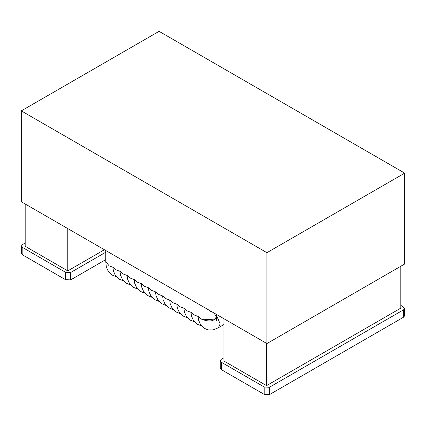 <?xml version="1.0" encoding="UTF-8"?>
<svg xmlns="http://www.w3.org/2000/svg" width="426" height="426" viewBox="0 0 426 426"><rect width="100%" height="100%" fill="white"/><g stroke="black" fill="none" stroke-linecap="round" stroke-linejoin="round"><path stroke-width="0.64" d="M266.921 343.558L21.3 201.748L21.3 110.877L159.079 31.332L404.7 173.137L404.7 264.008L266.921 343.558L266.921 252.682L404.7 173.137M21.3 110.877L266.921 252.682M223.948 324.521L218.341 327.759L220.167 323.867L216.419 315.192L220.167 323.867L218.341 327.759L213.266 329.862L208.058 329.91L203.905 328.121L200.715 324.969L198.607 320.208L198.085 316.502M209.32 310.916L211.892 311.784M214.102 313.062L216.419 316.779L214.326 319.851L201.391 319.122L198.623 316.625L194.293 315.027L191.524 312.524L187.195 310.927L184.426 308.424L180.097 306.827L177.328 304.329L172.993 302.732L170.23 300.229L165.895 298.631L163.131 296.129L158.797 294.531L156.033 292.034L151.699 290.436L148.93 287.933L144.6 286.336L141.831 283.833L137.502 282.236L134.733 279.738L130.404 278.141L127.635 275.638L123.306 274.04L120.537 271.538L116.207 269.94L113.438 267.443L109.104 265.845L105.754 261.447L105.754 250.509M216.142 318.02L216.706 320.789L216.419 316.779C214.4 321.412 209.39 322.194 201.391 319.122L198.623 316.625L194.293 315.027L191.524 312.524L187.195 310.927L184.426 308.424L180.097 306.827L177.328 304.329L172.993 302.732L170.23 300.229L165.895 298.631L163.131 296.129L158.797 294.531L156.033 292.034L151.699 290.436L148.93 287.933L144.6 286.336L141.831 283.833L137.502 282.236L134.733 279.738L130.404 278.141L127.635 275.638L123.306 274.04L120.537 271.538M223.948 357.771L221.11 359.411L220.274 360.641L221.611 362.398L264.205 386.989L269.381 387.282L403.656 309.755L404.498 308.525L403.156 306.768L400.818 305.421M220.274 360.641L220.274 368.032L221.611 369.789L264.205 394.38L269.381 394.668L403.656 317.146L404.498 315.916L404.498 308.525M105.754 252.235L70.615 272.523L65.439 272.235L22.844 247.644L21.502 245.887L22.344 244.657L25.182 243.017M105.754 259.626L70.615 279.914L65.439 279.621L22.844 255.03L21.502 253.273L21.502 245.887M400.818 266.25L400.818 308.12L266.543 385.642L223.948 361.051L223.948 318.749M266.543 385.642L266.543 343.34M104.413 249.732L67.777 270.888L67.777 228.581M67.777 270.888L25.182 246.297L25.182 203.99M269.381 387.282L269.381 394.668M264.205 386.989L264.205 394.38M403.656 309.755L403.656 317.146M221.611 362.398L221.611 369.789M22.844 247.644L22.844 255.03M70.615 272.523L70.615 279.914M65.439 272.235L65.439 279.621M216.419 314.399L216.419 316.779M201.439 325.906L196.807 324.021L193.617 320.874L191.508 316.108L190.986 312.402M194.341 321.806L189.708 319.921L186.519 316.774L184.41 312.013L183.888 308.307M187.243 317.711L182.61 315.826L179.421 312.673L177.312 307.913L176.79 304.207M180.145 313.611L175.507 311.725L172.322 308.578L170.208 303.813L169.692 300.106M173.047 309.51L168.408 307.625L165.224 304.478L163.11 299.718L162.594 296.011M165.943 305.415L161.31 303.53L158.126 300.378L156.012 295.617L155.495 291.911M158.845 301.315L154.212 299.43L151.028 296.283L148.914 291.517L148.392 287.811M151.747 297.215L147.114 295.33L143.929 292.183L141.815 287.422L141.294 283.716M144.648 293.12L140.016 291.235L136.826 288.082L134.717 283.322L134.195 279.616M137.55 289.02L132.917 287.135L129.728 283.988L127.619 279.222L127.097 275.515M130.452 284.919L125.819 283.034L122.629 279.887L120.521 275.127L119.999 271.421M123.354 280.825L118.721 278.939L115.531 275.787L113.422 271.027L112.901 267.32M116.255 276.724L111.617 274.839L108.433 271.692L106.319 266.926L105.754 261.447"/></g></svg>
